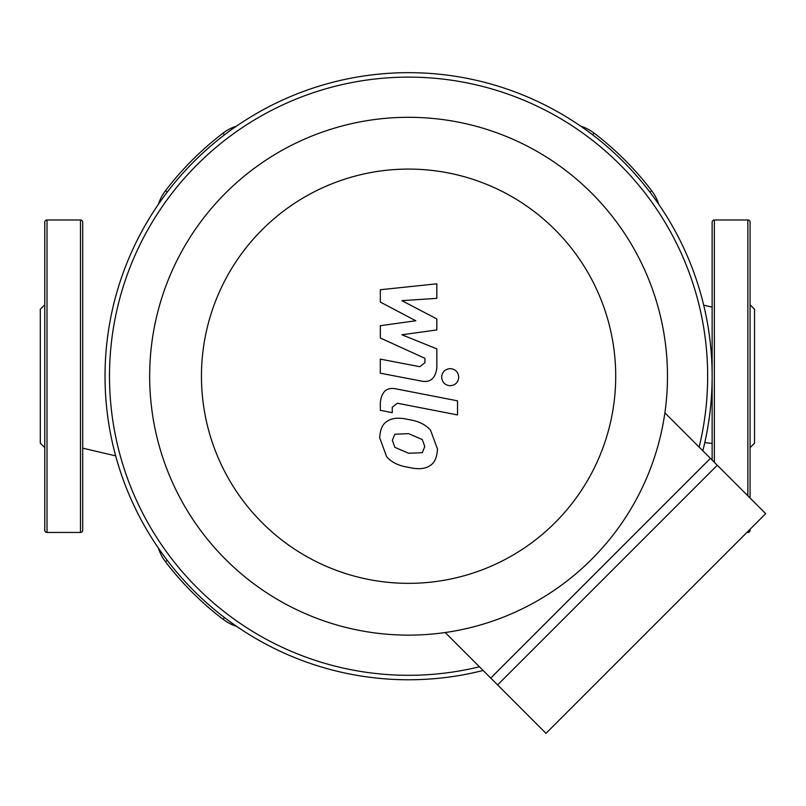 <?xml version="1.0" encoding="UTF-8"?>
<svg xmlns="http://www.w3.org/2000/svg" width="806" height="806" viewBox="0 0 806 806"><rect width="100%" height="100%" fill="white"/><g stroke="black" fill="none" stroke-linecap="round" stroke-linejoin="round"><path stroke-width="1.21" d="M82.706 222.204A2.237 2.237 0 0 0 80.479 219.978L80.479 532.454A2.237 2.237 0 0 0 82.706 530.227L82.706 222.204M44.763 376.221L44.763 530.227A2.237 2.237 0 0 0 47 532.454L47 219.978A2.237 2.237 0 0 0 44.763 222.204L44.763 433.92M44.763 304.789L40.3 309.252L40.3 443.179L44.763 447.642M702.832 450.776A303.55 303.55 0 0 0 712.131 376.221L712.131 222.204A2.237 2.237 0 0 1 714.368 219.978L714.368 462.301M483.137 670.471A303.55 303.55 0 0 1 105.032 376.221A303.55 303.55 0 0 1 408.582 72.661A303.55 303.55 0 0 1 712.131 376.221L712.131 460.075M747.847 495.791L747.847 219.978A2.237 2.237 0 0 1 750.074 222.204L750.074 498.017M747.847 531.497L747.847 532.454A2.237 2.237 0 0 0 750.074 530.227L750.074 529.27M750.074 304.789L754.537 309.252L754.537 443.179L750.074 447.642M236.621 626.363A44.642 44.642 0 0 1 223.101 619.32A305.786 305.786 0 0 1 165.472 561.701A44.642 44.642 0 0 1 158.429 548.171A44.642 44.642 0 0 0 165.472 561.701A305.786 305.786 0 0 0 223.101 619.32A44.642 44.642 0 0 0 236.621 626.363M591.654 559.293A258.907 258.907 0 0 0 591.654 193.138A258.907 258.907 0 0 0 225.499 193.138A258.907 258.907 0 0 0 225.499 559.293A258.907 258.907 0 0 0 591.654 559.293M262.121 229.75A207.132 207.132 0 0 1 555.042 229.75A207.132 207.132 0 0 1 555.042 522.681A207.132 207.132 0 0 1 262.121 522.681A207.132 207.132 0 0 1 262.121 229.75M445.194 632.529L497.594 684.929L717.29 465.233L664.89 412.833M479.459 666.784A299.086 299.086 0 0 1 109.495 376.221A299.086 299.086 0 0 1 408.582 77.124A299.086 299.086 0 0 1 699.145 447.088M236.621 126.068A44.642 44.642 0 0 0 223.101 133.111A305.786 305.786 0 0 0 165.472 190.73A44.642 44.642 0 0 0 158.429 204.261M658.724 204.261A44.642 44.642 0 0 0 651.681 190.73A305.786 305.786 0 0 0 594.062 133.111A44.642 44.642 0 0 0 580.542 126.068M424.792 446.544L422.294 452.68L408.632 453.274L394.859 447.34L392.371 440.247L394.859 434.233L408.632 433.648L422.294 439.562L424.792 446.544M408.632 419.563C418.374 421.044 425.679 424.591 430.535 430.213L437.477 449.013C437.013 457.214 434.696 462.614 430.535 465.223C425.679 468.961 418.374 469.676 408.632 467.359C398.799 465.868 391.464 462.312 386.628 456.69L379.686 437.779C380.15 429.618 382.467 424.248 386.628 421.679C391.464 417.941 398.799 417.236 408.632 419.563M396.492 388.966L457.536 400.834L457.536 414.919L397.358 403.232L392.26 407.221L392.26 412.642L380.331 410.325L380.331 402.305C381.701 391.283 387.092 386.84 396.492 388.966M450.201 385.721C444.983 385.228 442.131 382.387 441.648 377.178C442.131 371.969 444.983 369.118 450.201 368.624C455.41 369.118 458.261 371.969 458.745 377.178C458.261 382.387 455.41 385.228 450.201 385.721M415.795 320.768L380.331 302.069L380.331 289.747L436.832 283.803L436.832 298.341L401.912 300.658L436.832 318.934L436.832 329.956L401.912 334.772L436.832 348.877L436.862 367.556C435.542 378.588 430.172 383.052 420.762 380.956L380.291 373.198L380.291 359.113L419.835 366.71L424.913 362.69L424.913 358.307L380.331 338.016L380.331 325.695L415.795 320.768M765.7 513.644L546.005 733.339L490.743 678.068L710.429 458.372L765.7 513.644M165.472 561.701L167.245 560.341M223.101 619.32L224.451 617.547M223.101 133.111L224.451 134.884M165.472 190.73L167.245 192.09M592.712 134.884L594.062 133.111M649.908 192.09L651.681 190.73M47 219.978L80.479 219.978M47 532.454L80.479 532.454M746.89 532.454L747.847 532.454M747.847 219.978L714.368 219.978M712.131 307.146L703.688 305.142M712.131 443.401L704.766 442.665M82.706 448.146L115.671 455.884"/></g></svg>
